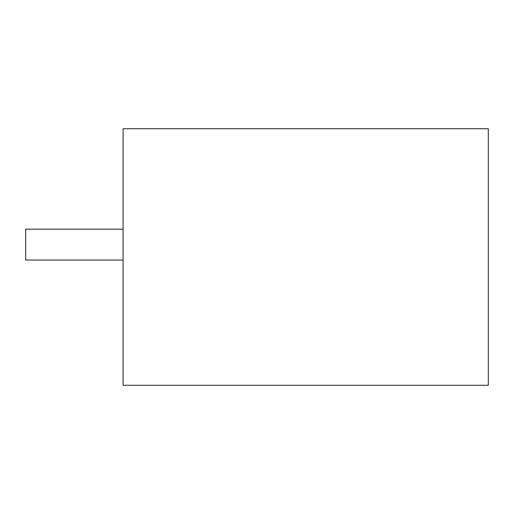<?xml version="1.0" encoding="UTF-8"?>
<svg xmlns="http://www.w3.org/2000/svg" width="514" height="514" viewBox="0 0 514 514"><rect width="100%" height="100%" fill="white"/><g stroke="black" fill="none" stroke-linecap="round" stroke-linejoin="round"><path stroke-width="0.77" d="M123.09 385.282L123.09 128.718L488.3 128.718L488.3 385.282L123.09 385.282M123.09 229.154L25.7 229.154L25.7 260.045L123.09 260.045"/></g></svg>
